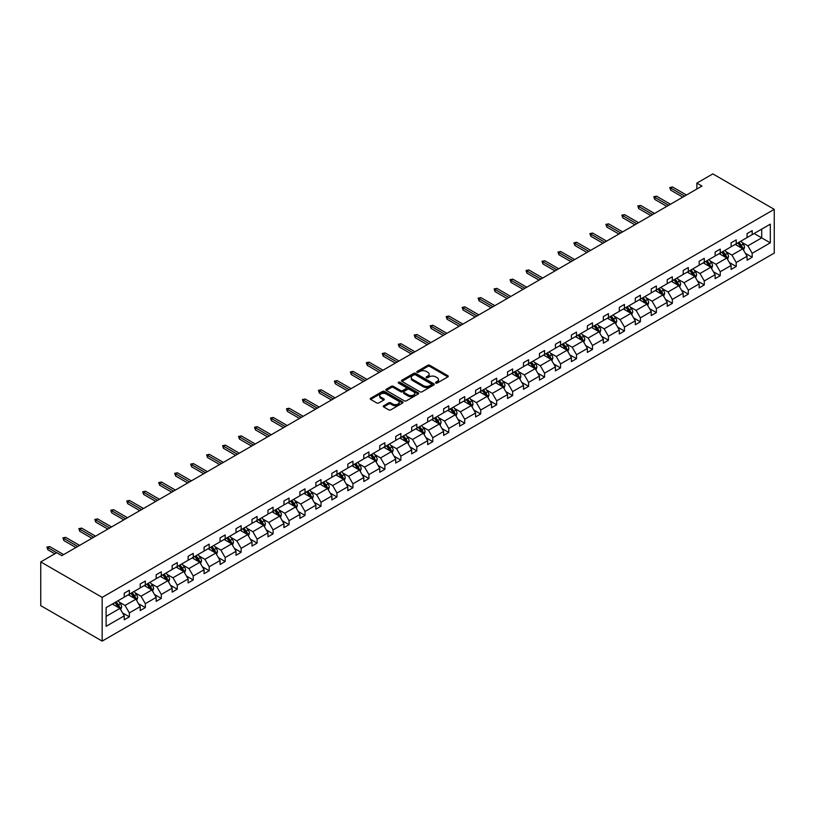 <?xml version="1.0" encoding="UTF-8"?>
<svg xmlns="http://www.w3.org/2000/svg" width="815" height="815" viewBox="0 0 815 815"><rect width="100%" height="100%" fill="white"/><g stroke="black" fill="none" stroke-linecap="round" stroke-linejoin="round"><path stroke-width="1.22" d="M435.781 383.05A0.998 0.571 0 0 0 437.186 383.05L447.863 376.887A1.416 0.825 0 0 0 448.281 376.306A1.416 0.825 0 0 0 447.863 375.725L429.78 365.283A1.416 0.825 0 0 0 427.773 365.283L417.097 371.446A0.998 0.571 0 0 0 418.503 372.261L419.878 371.457A4.544 2.628 0 0 1 426.316 371.457L427.824 372.333A4.544 2.628 0 0 1 429.148 374.187A4.544 2.628 0 0 1 427.824 376.041L426.439 376.836A0.998 0.571 0 0 0 427.844 377.651L429.23 376.856A4.544 2.628 0 0 1 435.658 376.856L437.166 377.722A4.544 2.628 0 0 1 438.501 379.586A4.544 2.628 0 0 1 437.166 381.44L435.781 382.235A0.998 0.571 0 0 0 435.781 383.05L435.781 382.235M383.661 405.778A1.416 0.825 0 0 0 383.244 406.359A1.416 0.825 0 0 0 383.661 406.94L388.735 409.863A1.416 0.825 0 0 0 390.742 409.863L402.6 403.018A1.416 0.825 0 0 0 403.018 402.437A1.416 0.825 0 0 0 402.6 401.856L384.507 391.414A1.416 0.825 0 0 0 382.5 391.414L370.642 398.26A1.416 0.825 0 0 0 370.224 398.841A1.416 0.825 0 0 0 370.642 399.421L376.774 402.956A1.416 0.825 0 0 0 378.781 402.956L383.855 400.033A1.416 0.825 0 0 0 384.272 399.452A1.416 0.825 0 0 0 383.855 398.871L380.819 397.119A3.8 2.19 0 0 1 379.709 395.56A3.8 2.19 0 0 1 382.052 393.533A3.8 2.19 0 0 1 386.198 394.012L398.097 400.888A3.8 2.19 0 0 1 399.218 402.437A3.8 2.19 0 0 1 396.864 404.464A3.8 2.19 0 0 1 392.728 403.995L390.742 402.844A1.416 0.825 0 0 0 388.735 402.844L383.661 405.778L383.661 406.94L388.735 404.026L388.735 402.844M774.25 209.353L712.83 173.89L696.856 183.11L701.98 186.064L61.838 555.647L56.724 552.692L40.75 561.912L102.17 597.375L774.25 209.353L774.25 253.088L102.17 641.11L102.17 597.375M419.98 391.821A1.416 0.825 0 0 0 421.997 391.821L433.845 384.975A1.416 0.825 0 0 0 434.263 384.395A1.416 0.825 0 0 0 433.845 383.814L415.762 373.372A1.416 0.825 0 0 0 413.755 373.372L401.897 380.218A1.416 0.825 0 0 0 401.479 380.799A1.416 0.825 0 0 0 401.897 381.379L419.98 391.821M398.83 383.264A0.998 0.571 0 0 1 399.839 383.407L399.839 382.225L418.227 392.84A1.416 0.825 0 0 1 418.635 393.421A1.416 0.825 0 0 1 418.227 394.002L406.369 400.848A1.416 0.825 0 0 1 404.352 400.848L386.269 390.405L386.269 389.244A1.416 0.825 0 0 0 385.852 389.825A1.416 0.825 0 0 0 386.269 390.405M386.269 389.244L391.343 386.31A1.416 0.825 0 0 1 393.35 386.31L400.685 390.548A1.416 0.825 0 0 0 402.702 390.548L406.064 388.602A1.416 0.825 0 0 0 406.481 388.022A1.416 0.825 0 0 0 406.064 387.441L398.433 383.03A0.998 0.571 0 0 1 399.839 382.225M106.113 607.623L124.237 597.161L124.237 593.208L129.351 590.254L129.351 594.206L140.2 587.941L140.2 583.988L145.325 581.034L145.325 584.987L156.174 578.721L156.174 574.769L161.299 571.814L161.299 575.767L172.148 569.502L172.148 565.549L177.263 562.595L177.263 566.547L188.112 560.282L188.112 556.329L193.237 553.365L193.237 557.328L204.086 551.062L204.086 547.099L209.2 544.145L209.2 548.108L220.06 541.843L220.06 537.88L225.174 534.925L225.174 538.888L236.024 532.623L236.024 528.66L241.148 525.706L241.148 529.668L251.998 523.403L251.998 519.44L257.112 516.486L257.112 520.449L267.962 514.184L267.962 510.221L273.086 507.266L273.086 511.229L283.936 504.964L283.936 501.001L289.05 498.047L289.05 502.009L299.91 495.744L299.91 491.781L305.024 488.827L305.024 492.79L315.874 486.524L315.874 482.562L320.998 479.607L320.998 483.57L331.848 477.305L331.848 473.342L336.962 470.387L336.962 474.35L347.822 468.085L347.822 464.122L352.936 461.168L352.936 465.131L363.785 458.865L363.785 454.902L368.91 451.948L368.91 455.911L379.759 449.646L379.759 445.683L384.874 442.728L384.874 446.681L395.723 440.426L395.723 436.463L400.848 433.509L400.848 437.461L411.697 431.196L411.697 427.243L416.811 424.289L416.811 428.242L427.671 421.976L427.671 418.024L432.785 415.069L432.785 419.022L443.635 412.757L443.635 408.804L448.759 405.85L448.759 409.802L459.609 403.537L459.609 399.584L464.723 396.62L464.723 400.583L475.573 394.317L475.573 390.365L480.697 387.4L480.697 391.363L491.547 385.098L491.547 381.135L496.671 378.18L496.671 382.143L507.521 375.878L507.521 371.915L512.635 368.961L512.635 372.924L523.485 366.658L523.485 362.695L528.609 359.741L528.609 363.704L539.459 357.439L539.459 353.476L544.573 350.521L544.573 354.484L555.433 348.219L555.433 344.256L560.547 341.302L560.547 345.265L571.397 338.999L571.397 335.036L576.521 332.082L576.521 336.045L587.37 329.78L587.37 325.817L592.485 322.862L592.485 326.825L603.334 320.56L603.334 316.597L608.459 313.643L608.459 317.606L619.308 311.34L619.308 307.377L624.433 304.423L624.433 308.386L635.282 302.12L635.282 298.158L640.396 295.203L640.396 299.166L651.246 292.901L651.246 288.938L656.37 285.984L656.37 289.946L667.22 283.681L667.22 279.718L672.334 276.764L672.334 280.717L683.194 274.451L683.194 270.498L688.308 267.544L688.308 271.497L699.158 265.232L699.158 261.279L704.282 258.324L704.282 262.277L715.132 256.012L715.132 252.059L720.246 249.105L720.246 253.058L731.096 246.792L731.096 242.839L736.22 239.885L736.22 243.838L747.07 237.572L747.07 233.62L752.184 230.655L752.184 234.618L770.307 224.156L770.307 242.839L752.184 253.302L752.184 257.255L747.07 260.209L747.07 256.256L736.22 262.522L736.22 266.474L731.096 269.429L731.096 265.476L720.246 271.741L720.246 275.694L715.132 278.649L715.132 274.696L704.282 280.961L704.282 284.914L699.158 287.868L699.158 283.915L688.308 290.181L688.308 294.134L683.194 297.098L683.194 293.135L672.334 299.4L672.334 303.363L667.22 306.318L667.22 302.355L656.37 308.62L656.37 312.583L651.246 315.537L651.246 311.575L640.396 317.84L640.396 321.803L635.282 324.757L635.282 320.794L624.433 327.06L624.433 331.022L619.308 333.977L619.308 330.014L608.459 336.279L608.459 340.242L603.334 343.197L603.334 339.234L592.485 345.499L592.485 349.462L587.37 352.416L587.37 348.453L576.521 354.719L576.521 358.681L571.397 361.636L571.397 357.673L560.547 363.938L560.547 367.901L555.433 370.856L555.433 366.893L544.573 373.158L544.573 377.121L539.459 380.075L539.459 376.112L528.609 382.378L528.609 386.341L523.485 389.295L523.485 385.332L512.635 391.597L512.635 395.56L507.521 398.515L507.521 394.552L496.671 400.817L496.671 404.78L491.547 407.734L491.547 403.782L480.697 410.037L480.697 414L475.573 416.954L475.573 413.001L464.723 419.267L464.723 423.219L459.609 426.174L459.609 422.221L448.759 428.486L448.759 432.439L443.635 435.393L443.635 431.441L432.785 437.706L432.785 441.659L427.671 444.613L427.671 440.66L416.811 446.926L416.811 450.878L411.697 453.843L411.697 449.88L400.848 456.145L400.848 460.098L395.723 463.063L395.723 459.1L384.874 465.365L384.874 469.328L379.759 472.282L379.759 468.319L368.91 474.585L368.91 478.548L363.785 481.502L363.785 477.539L352.936 483.804L352.936 487.767L347.822 490.722L347.822 486.759L336.962 493.024L336.962 496.987L331.848 499.941L331.848 495.978L320.998 502.244L320.998 506.207L315.874 509.161L315.874 505.198L305.024 511.463L305.024 515.426L299.91 518.381L299.91 514.418L289.05 520.683L289.05 524.646L283.936 527.6L283.936 523.638L273.086 529.903L273.086 533.866L267.962 536.82L267.962 532.857L257.112 539.123L257.112 543.085L251.998 546.04L251.998 542.077L241.148 548.342L241.148 552.305L236.024 555.26L236.024 551.297L225.174 557.562L225.174 561.525L220.06 564.479L220.06 560.516L209.2 566.782L209.2 570.745L204.086 573.699L204.086 569.746L193.237 576.011L193.237 579.964L188.112 582.919L188.112 578.966L177.263 585.231L177.263 589.184L172.148 592.138L172.148 588.186L161.299 594.451L161.299 598.404L156.174 601.358L156.174 597.405L145.325 603.67L145.325 607.623L140.2 610.578L140.2 606.625L129.351 612.89L129.351 616.843L124.237 619.808L124.237 615.845L106.113 626.307L106.113 607.623M128.332 594.797L135.901 599.178L125.052 605.443L119.133 602.02M125.052 605.443L129.351 612.89M135.901 599.178L140.2 606.625M124.237 596.223L125.052 596.692L129.351 594.206M144.296 585.577L151.875 589.958L141.026 596.223L135.096 592.8M141.026 596.223L145.325 603.67M151.875 589.958L156.174 597.405M140.2 587.004L141.026 587.472L145.325 584.987M160.27 576.358L167.849 580.738L156.989 587.004L151.07 583.581M156.989 587.004L161.299 594.451M167.849 580.738L172.148 588.186M156.174 577.784L156.989 578.253L161.299 575.767M176.244 567.138L183.813 571.519L172.963 577.784L167.034 574.361M172.963 577.784L177.263 585.231M183.813 571.519L188.112 578.966M172.148 568.554L172.963 569.033L177.263 566.547M192.208 557.918L199.787 562.299L188.937 568.564L183.008 565.141M188.937 568.564L193.237 576.011M199.787 562.299L204.086 569.746M188.112 559.334L188.937 559.813L193.237 557.328M208.182 548.699L215.761 553.069L204.901 559.334L198.982 555.922M204.901 559.334L209.2 566.782M215.761 553.069L220.06 560.516M204.086 550.115L204.901 550.594L209.2 548.108M224.145 539.479L231.725 543.85L220.875 550.115L214.946 546.702M220.875 550.115L225.174 557.562M231.725 543.85L236.024 551.297M220.06 540.895L220.875 541.374L225.174 538.888M240.119 530.259L247.699 534.63L236.849 540.895L230.92 537.482M236.849 540.895L241.148 548.342M247.699 534.63L251.998 542.077M236.024 531.675L236.849 532.154L241.148 529.668M256.093 521.04L263.663 525.41L252.813 531.675L246.894 528.252M252.813 531.675L257.112 539.123M263.663 525.41L267.962 532.857M251.998 522.456L252.813 522.935L257.112 520.449M272.057 511.82L279.637 516.19L268.787 522.456L262.858 519.033M268.787 522.456L273.086 529.903M279.637 516.19L283.936 523.638M267.962 513.236L268.787 513.715L273.086 511.229M288.031 502.6L295.611 506.971L284.751 513.236L278.832 509.813M284.751 513.236L289.05 520.683M295.611 506.971L299.91 514.418M283.936 504.016L284.751 504.495L289.05 502.009M304.005 493.381L311.575 497.751L300.725 504.016L294.796 500.593M300.725 504.016L305.024 511.463M311.575 497.751L315.874 505.198M299.91 494.797L300.725 495.265L305.024 492.79M319.969 484.161L327.548 488.531L316.699 494.797L310.77 491.374M316.699 494.797L320.998 502.244M327.548 488.531L331.848 495.978M315.874 485.577L316.699 486.046L320.998 483.57M335.943 474.941L343.512 479.312L332.663 485.577L326.744 482.154M332.663 485.577L336.962 493.024M343.512 479.312L347.822 486.759M331.848 476.357L332.663 476.826L336.962 474.35M351.907 465.722L359.486 470.092L348.637 476.357L342.707 472.934M348.637 476.357L352.936 483.804M359.486 470.092L363.785 477.539M347.822 467.138L348.637 467.606L352.936 465.131M367.881 456.502L375.46 460.872L364.611 467.138L358.681 463.715M364.611 467.138L368.91 474.585M375.46 460.872L379.759 468.319M363.785 457.918L364.611 458.387L368.91 455.911M383.855 447.282L391.424 451.653L380.574 457.918L374.656 454.495M380.574 457.918L384.874 465.365M391.424 451.653L395.723 459.1M379.759 448.698L380.574 449.167L384.874 446.681M399.819 438.052L407.398 442.433L396.548 448.698L390.619 445.275M396.548 448.698L400.848 456.145M407.398 442.433L411.697 449.88M395.723 439.479L396.548 439.947L400.848 437.461M415.793 428.833L423.372 433.213L412.512 439.479L406.593 436.056M412.512 439.479L416.811 446.926M423.372 433.213L427.671 440.66M411.697 430.259L412.512 430.728L416.811 428.242M431.767 419.613L439.336 423.994L428.486 430.259L422.557 426.836M428.486 430.259L432.785 437.706M439.336 423.994L443.635 431.441M427.671 421.039L428.486 421.508L432.785 419.022M447.73 410.393L455.31 414.774L444.46 421.039L438.531 417.616M444.46 421.039L448.759 428.486M455.31 414.774L459.609 422.221M443.635 411.82L444.46 412.288L448.759 409.802M463.704 401.174L471.274 405.554L460.424 411.82L454.505 408.397M460.424 411.82L464.723 419.267M471.274 405.554L475.573 413.001M459.609 402.59L460.424 403.068L464.723 400.583M479.668 391.954L487.248 396.324L476.398 402.59L470.469 399.177M476.398 402.59L480.697 410.037M487.248 396.324L491.547 403.782M475.573 393.37L476.398 393.849L480.697 391.363M495.642 382.734L503.222 387.105L492.362 393.37L486.443 389.957M492.362 393.37L496.671 400.817M503.222 387.105L507.521 394.552M491.547 384.15L492.362 384.629L496.671 382.143M511.616 373.514L519.186 377.885L508.336 384.15L502.407 380.737M508.336 384.15L512.635 391.597M519.186 377.885L523.485 385.332M507.521 374.931L508.336 375.409L512.635 372.924M527.58 364.295L535.16 368.665L524.31 374.931L518.381 371.508M524.31 374.931L528.609 382.378M535.16 368.665L539.459 376.112M523.485 365.711L524.31 366.19L528.609 363.704M543.554 355.075L551.134 359.446L540.274 365.711L534.355 362.288M540.274 365.711L544.573 373.158M551.134 359.446L555.433 366.893M539.459 356.491L540.274 356.97L544.573 354.484M559.528 345.855L567.097 350.226L556.248 356.491L550.319 353.068M556.248 356.491L560.547 363.938M567.097 350.226L571.397 357.673M555.433 347.272L556.248 347.75L560.547 345.265M575.492 336.636L583.071 341.006L572.222 347.272L566.293 343.849M572.222 347.272L576.521 354.719M583.071 341.006L587.37 348.453M571.397 338.052L572.222 338.52L576.521 336.045M591.466 327.416L599.035 331.787L588.186 338.052L582.267 334.629M588.186 338.052L592.485 345.499M599.035 331.787L603.334 339.234M587.37 328.832L588.186 329.301L592.485 326.825M607.43 318.196L615.009 322.567L604.159 328.832L598.23 325.409M604.159 328.832L608.459 336.279M615.009 322.567L619.308 330.014M603.334 319.612L604.159 320.081L608.459 317.606M623.404 308.977L630.983 313.347L620.123 319.612L614.204 316.189M620.123 319.612L624.433 327.06M630.983 313.347L635.282 320.794M619.308 310.393L620.123 310.861L624.433 308.386M639.378 299.757L646.947 304.127L636.097 310.393L630.168 306.97M636.097 310.393L640.396 317.84M646.947 304.127L651.246 311.575M635.282 301.173L636.097 301.642L640.396 299.166M655.341 290.537L662.921 294.908L652.071 301.173L646.142 297.75M652.071 301.173L656.37 308.62M662.921 294.908L667.22 302.355M651.246 291.953L652.071 292.422L656.37 289.946M671.316 281.307L678.885 285.688L668.035 291.953L662.116 288.53M668.035 291.953L672.334 299.4M678.885 285.688L683.194 293.135M667.22 282.734L668.035 283.202L672.334 280.717M687.279 272.088L694.859 276.468L684.009 282.734L678.08 279.311M684.009 282.734L688.308 290.181M694.859 276.468L699.158 283.915M683.194 273.514L684.009 273.983L688.308 271.497M703.253 262.868L710.833 267.249L699.983 273.514L694.054 270.091M699.983 273.514L704.282 280.961M710.833 267.249L715.132 274.696M699.158 264.294L699.983 264.763L704.282 262.277M719.227 253.648L726.797 258.029L715.947 264.294L710.028 260.871M715.947 264.294L720.246 271.741M726.797 258.029L731.096 265.476M715.132 255.075L715.947 255.543L720.246 253.058M735.191 244.429L742.771 248.809L731.921 255.075L725.992 251.652M731.921 255.075L736.22 262.522M742.771 248.809L747.07 256.256M731.096 245.845L731.921 246.324L736.22 243.838M754.13 233.498L761.709 237.868L747.885 245.845L741.966 242.432M747.885 245.845L752.184 253.302M770.307 242.839L761.709 237.868L761.709 229.127L770.307 224.156M40.75 561.912L40.75 605.647L102.17 641.11M696.856 183.11L696.856 189.019M747.07 236.625L747.885 237.104L752.184 234.618M106.113 616.374L119.937 608.398L112.358 604.017M119.937 608.398L124.237 615.845M745.379 253.322L752.184 257.255M729.415 262.542L736.22 266.474M713.441 271.772L720.246 275.694M697.467 280.992L704.282 284.914M681.503 290.211L688.308 294.134M665.529 299.431L672.334 303.363M649.565 308.651L656.37 312.583M633.591 317.87L640.396 321.803M617.617 327.09L624.433 331.022M601.653 336.31L608.459 340.242M585.679 345.529L592.485 349.462M569.705 354.749L576.521 358.681M553.742 363.969L560.547 367.901M537.768 373.189L544.573 377.121M521.804 382.408L528.609 386.341M505.83 391.628L512.635 395.56M489.856 400.848L496.671 404.78M473.892 410.067L480.697 414M457.918 419.287L464.723 423.219M441.944 428.517L448.759 432.439M425.98 437.737L432.785 441.659M410.006 446.956L416.811 450.878M394.042 456.176L400.848 460.098M378.068 465.396L384.874 469.328M362.094 474.615L368.91 478.548M346.13 483.835L352.936 487.767M330.156 493.055L336.962 496.987M314.183 502.274L320.998 506.207M298.219 511.494L305.024 515.426M282.245 520.714L289.05 524.646M266.281 529.933L273.086 533.866M250.307 539.153L257.112 543.085M234.333 548.373L241.148 552.305M218.369 557.592L225.174 561.525M202.395 566.812L209.2 570.745M186.431 576.032L193.237 579.964M170.457 585.252L177.263 589.184M154.483 594.481L161.299 598.404M138.519 603.701L145.325 607.623M122.545 612.921L129.351 616.843M436.178 383.193L437.166 382.622A4.544 2.628 0 0 0 438.501 380.768L438.501 379.586M429.148 374.187L429.148 375.369A4.544 2.628 0 0 1 427.824 377.223L426.836 377.793M447.863 375.725L447.863 376.887L429.78 366.465A1.416 0.825 0 0 0 427.773 366.465L417.494 372.394M433.845 383.814L433.845 384.975L415.762 374.554A1.416 0.825 0 0 0 413.755 374.554L401.917 381.389L401.897 380.218M431.339 384.802A0.998 0.571 0 0 0 431.339 383.987L415.456 374.829A0.998 0.571 0 0 0 414.051 374.829L412.594 375.664A4.544 2.628 0 0 0 411.269 377.518A4.544 2.628 0 0 0 412.594 379.382L423.454 385.648A4.544 2.628 0 0 0 429.882 385.648L431.339 384.802L431.339 385.984A0.998 0.571 0 0 0 431.624 385.577L431.624 384.395M411.269 377.518L411.269 378.7A4.544 2.628 0 0 0 412.594 380.564L412.594 379.382M431.339 385.984L429.882 386.83A4.544 2.628 0 0 1 423.454 386.83L412.594 380.564M386.29 390.416L391.343 387.492L391.343 386.31M406.481 388.022L406.481 389.203A1.416 0.825 0 0 1 406.064 389.784L402.702 391.73A1.416 0.825 0 0 1 400.685 391.73L393.35 387.492A1.416 0.825 0 0 0 391.343 387.492M399.839 383.407L418.207 394.012M408.305 394.939A3.8 2.19 0 0 0 412.441 395.418A3.8 2.19 0 0 0 414.794 393.39A3.8 2.19 0 0 0 413.674 391.842L409.487 389.417A1.416 0.825 0 0 0 407.469 389.417L404.108 391.363A1.416 0.825 0 0 0 403.69 391.934A1.416 0.825 0 0 0 404.108 392.514L408.305 394.939L408.305 396.121A3.8 2.19 0 0 0 412.441 396.599A3.8 2.19 0 0 0 414.794 394.572L414.794 393.39M403.69 391.934L403.69 393.125A1.416 0.825 0 0 0 404.108 393.696L404.108 392.514M408.305 396.121L404.108 393.696M399.218 402.437L399.218 403.619A3.8 2.19 0 0 1 396.864 405.646A3.8 2.19 0 0 1 392.728 405.177L390.742 404.026A1.416 0.825 0 0 0 388.735 404.026M379.709 395.56L379.709 396.742A3.8 2.19 0 0 0 380.819 398.301L380.819 397.119M383.834 400.043L380.819 398.301M402.579 403.028L384.507 392.596A1.416 0.825 0 0 0 382.5 392.596L370.662 399.432M743.545 250.154L744.492 247.434A3.841 2.211 -120 0 0 743.27 244.164L740.967 241.097M736.841 245.386L735.853 244.052M742.2 248.473L742.414 247.597A3.841 2.211 -120 0 0 741.324 245.295L739.022 242.218M738.064 242.778L740.591 246.15A1.956 1.131 60 0 1 740.947 246.751L742.414 247.597M737.789 242.931L740.091 245.998A3.841 2.211 60 0 1 741.049 247.811M684.62 196.079L670.684 188.031L670.684 190.16L669.757 187.501L670.684 188.031L672.518 186.971L686.464 195.019M670.684 190.16L682.776 197.149M669.757 187.501L672.518 186.971M727.581 259.374L728.518 256.654A3.841 2.211 -120 0 0 727.296 253.383L724.993 250.317M720.878 254.606L719.879 253.271M726.236 257.703L726.45 256.817A3.841 2.211 -120 0 0 725.35 254.514L723.048 251.438M722.09 251.998L724.616 255.37A1.956 1.131 60 0 1 724.973 255.971L726.45 256.817M721.825 252.151L724.117 255.217A3.841 2.211 60 0 1 725.075 257.031M711.607 268.593L712.555 265.873A3.841 2.211 -120 0 0 711.322 262.603L709.03 259.537M704.904 263.826L703.905 262.491M710.262 266.923L710.476 266.036A3.841 2.211 -120 0 0 709.376 263.734L707.084 260.657M706.116 261.218L708.653 264.59A1.956 1.131 60 0 1 709.009 265.191L710.476 266.036M705.851 261.37L708.154 264.437A3.841 2.211 60 0 1 709.111 266.25M668.657 205.309L654.71 197.25L654.71 199.38L653.793 196.721L654.71 197.25L656.554 196.191L670.49 204.239M654.71 199.38L666.813 206.368M653.793 196.721L656.554 196.191M652.683 214.528L638.736 206.47L638.736 208.599L637.819 205.94L638.736 206.47L640.58 205.411L654.527 213.459M638.736 208.599L650.839 215.588M637.819 205.94L640.58 205.411M695.633 277.813L696.581 275.093A3.841 2.211 -120 0 0 695.358 271.823L693.056 268.756M688.93 273.045L687.942 271.711M694.298 276.142L694.512 275.256A3.841 2.211 -120 0 0 693.412 272.954L691.11 269.887M690.152 270.437L692.679 273.809A1.956 1.131 60 0 1 693.035 274.411L694.512 275.256M689.887 270.59L692.18 273.657A3.841 2.211 60 0 1 693.137 275.47M636.709 223.748L622.772 215.69L622.772 217.819L621.845 215.16L622.772 215.69L624.616 214.63L638.553 222.678M622.772 217.819L634.865 224.808M621.845 215.16L624.616 214.63M679.669 287.033L680.607 284.313A3.841 2.211 -120 0 0 679.384 281.053L677.082 277.976M672.966 282.265L671.968 280.93M678.325 285.362L678.538 284.476A3.841 2.211 -120 0 0 677.438 282.173L675.146 279.107M674.178 279.657L676.715 283.029A1.956 1.131 60 0 1 677.061 283.63L678.538 284.476M673.913 279.81L676.216 282.876A3.841 2.211 60 0 1 677.163 284.69M620.745 232.968L606.798 224.92L606.798 227.039L605.881 224.38L606.798 224.92L608.642 223.85L622.589 231.898M606.798 227.039L618.901 234.027M605.881 224.38L608.642 223.85M663.695 296.252L664.643 293.532A3.841 2.211 -120 0 0 663.41 290.272L661.118 287.196M656.992 291.485L655.994 290.15M662.351 294.582L662.564 293.695A3.841 2.211 -120 0 0 661.474 291.393L659.172 288.327M658.214 288.877L660.741 292.259A1.956 1.131 60 0 1 661.097 292.85L662.564 293.695M657.939 289.03L660.242 292.096A3.841 2.211 60 0 1 661.199 293.909M604.771 242.187L590.824 234.139L590.824 236.258L589.907 233.599L590.824 234.139L592.668 233.07L606.615 241.118M590.824 236.258L602.927 243.247M589.907 233.599L592.668 233.07M647.731 305.472L648.669 302.752A3.841 2.211 -120 0 0 647.446 299.492L645.144 296.416M641.028 300.704L640.03 299.38M646.387 303.801L646.601 302.915A3.841 2.211 -120 0 0 645.5 300.613L643.198 297.546M642.24 298.096L644.767 301.479A1.956 1.131 60 0 1 645.123 302.07L646.601 302.915M641.976 298.249L644.268 301.316A3.841 2.211 60 0 1 645.225 303.129M588.797 251.407L574.86 243.359L574.86 245.488L573.933 242.819L574.86 243.359L576.704 242.289L590.641 250.337M574.86 245.488L586.963 252.467M573.933 242.819L576.704 242.289M631.757 314.692L632.695 311.972A3.841 2.211 -120 0 0 631.472 308.712L629.18 305.645M625.054 309.924L624.056 308.6M630.413 313.021L630.627 312.135A3.841 2.211 -120 0 0 629.526 309.832L627.234 306.766M626.266 307.316L628.803 310.698A1.956 1.131 60 0 1 629.16 311.289L630.627 312.135M626.002 307.469L628.304 310.546A3.841 2.211 60 0 1 629.261 312.349M572.833 260.627L558.886 252.579L558.886 254.708L557.969 252.039L558.886 252.579L560.73 251.509L574.677 259.557M558.886 254.708L570.989 261.686M557.969 252.039L560.73 251.509M615.783 323.912L616.731 321.191A3.841 2.211 -120 0 0 615.508 317.931L613.206 314.865M609.08 319.144L608.092 317.819M614.439 322.241L614.653 321.355A3.841 2.211 -120 0 0 613.563 319.052L611.26 315.986M610.303 316.536L612.829 319.918A1.956 1.131 60 0 1 613.186 320.509L614.653 321.355M610.028 316.689L612.33 319.765A3.841 2.211 60 0 1 613.288 321.568M556.859 269.846L542.922 261.798L542.922 263.928L541.995 261.269L542.922 261.798L544.756 260.729L558.703 268.787M542.922 263.928L555.015 270.906M541.995 261.269L544.756 260.729M599.82 333.131L600.757 330.411A3.841 2.211 -120 0 0 599.534 327.151L597.232 324.085M593.116 328.363L592.118 327.039M598.475 331.461L598.689 330.584A3.841 2.211 -120 0 0 597.589 328.272L595.286 325.205M594.329 325.755L596.855 329.138A1.956 1.131 60 0 1 597.212 329.729L598.689 330.584M594.064 325.908L596.356 328.985A3.841 2.211 60 0 1 597.314 330.788M583.846 342.351L584.793 339.641A3.841 2.211 -120 0 0 583.56 336.371L581.268 333.304M577.142 337.583L576.144 336.259M582.501 340.68L582.715 339.804A3.841 2.211 -120 0 0 581.615 337.491L579.322 334.425M578.355 334.975L580.891 338.357A1.956 1.131 60 0 1 581.248 338.948L582.715 339.804M578.09 335.138L580.392 338.205A3.841 2.211 60 0 1 581.35 340.018M567.882 351.571L568.819 348.861A3.841 2.211 -120 0 0 567.597 345.591L565.294 342.524M561.178 346.803L560.18 345.478M566.537 349.9L566.751 349.024A3.841 2.211 -120 0 0 565.651 346.711L563.348 343.645M562.391 344.195L564.917 347.577A1.956 1.131 60 0 1 565.274 348.168L566.751 349.024M562.126 344.358L564.418 347.424A3.841 2.211 60 0 1 565.376 349.238M551.908 360.801L552.845 358.08A3.841 2.211 -120 0 0 551.623 354.81L549.33 351.744M545.204 356.023L544.206 354.698M550.563 359.12L550.777 358.243A3.841 2.211 -120 0 0 549.677 355.931L547.385 352.864M546.417 353.415L548.953 356.797A1.956 1.131 60 0 1 549.3 357.388L550.777 358.243M546.152 353.578L548.454 356.644A3.841 2.211 60 0 1 549.402 358.457M535.934 370.02L536.881 367.3A3.841 2.211 -120 0 0 535.659 364.03L533.356 360.964M529.23 365.252L528.232 363.918M534.589 368.339L534.803 367.463A3.841 2.211 -120 0 0 533.713 365.151L531.411 362.084M530.453 362.644L532.979 366.017A1.956 1.131 60 0 1 533.336 366.607L534.803 367.463M530.178 362.797L532.48 365.864A3.841 2.211 60 0 1 533.438 367.677M519.97 379.24L520.907 376.52A3.841 2.211 -120 0 0 519.685 373.25L517.382 370.183M513.267 374.472L512.268 373.138M518.625 377.559L518.839 376.683A3.841 2.211 -120 0 0 517.739 374.37L515.437 371.304M514.479 371.864L517.005 375.236A1.956 1.131 60 0 1 517.362 375.827L518.839 376.683M514.214 372.017L516.506 375.083A3.841 2.211 60 0 1 517.464 376.897M503.996 388.46L504.933 385.74A3.841 2.211 -120 0 0 503.711 382.469L501.419 379.403M497.293 383.692L496.294 382.357M502.651 386.779L502.865 385.903A3.841 2.211 -120 0 0 501.765 383.59L499.473 380.524M498.505 381.084L501.042 384.456A1.956 1.131 60 0 1 501.398 385.047L502.865 385.903M498.24 381.237L500.542 384.303A3.841 2.211 60 0 1 501.5 386.116M488.022 397.679L488.969 394.959A3.841 2.211 -120 0 0 487.747 391.689L485.445 388.623M481.319 392.912L480.33 391.577M486.677 395.998L486.901 395.122A3.841 2.211 -120 0 0 485.801 392.81L483.499 389.743M482.541 390.304L485.068 393.676A1.956 1.131 60 0 1 485.424 394.266L486.901 395.122M482.276 390.456L484.568 393.523A3.841 2.211 60 0 1 485.526 395.336M472.058 406.899L472.995 404.179A3.841 2.211 -120 0 0 471.773 400.909L469.471 397.842M465.355 402.131L464.356 400.797M470.713 405.218L470.927 404.342A3.841 2.211 -120 0 0 469.827 402.029L467.525 398.963M466.567 399.523L469.094 402.895A1.956 1.131 60 0 1 469.45 403.496L470.927 404.342M466.302 399.676L468.605 402.742A3.841 2.211 60 0 1 469.552 404.556M456.084 416.119L457.032 413.399A3.841 2.211 -120 0 0 455.799 410.128L453.507 407.062M449.381 411.351L448.382 410.016M454.739 414.448L454.953 413.562A3.841 2.211 -120 0 0 453.853 411.259L451.561 408.183M450.603 408.743L453.13 412.115A1.956 1.131 60 0 1 453.486 412.716L454.953 413.562M450.328 408.896L452.631 411.962A3.841 2.211 60 0 1 453.588 413.776M540.895 279.066L526.948 271.018L526.948 273.147L526.032 270.488L526.948 271.018L528.792 269.948L542.739 278.007M526.948 273.147L539.051 280.126M526.032 270.488L528.792 269.948M524.921 288.286L510.974 280.238L510.974 282.367L510.058 279.708L510.974 280.238L512.818 279.168L526.765 287.226M510.974 282.367L523.077 289.345M510.058 279.708L512.818 279.168M508.947 297.506L495.011 289.457L495.011 291.587L494.084 288.928L495.011 289.457L496.855 288.388L510.791 296.446M495.011 291.587L507.113 298.575M494.084 288.928L496.855 288.388M492.983 306.725L479.037 298.677L479.037 300.806L478.12 298.147L479.037 298.677L480.881 297.618L494.827 305.666M479.037 300.806L491.139 307.795M478.12 298.147L480.881 297.618M477.009 315.945L463.073 307.897L463.073 310.026L462.146 307.367L463.073 307.897L464.907 306.837L478.853 314.885M463.073 310.026L475.165 317.015M462.146 307.367L464.907 306.837M461.046 325.165L447.099 317.116L447.099 319.246L446.172 316.587L447.099 317.116L448.943 316.057L462.879 324.105M447.099 319.246L459.202 326.234M446.172 316.587L448.943 316.057M445.072 334.384L431.125 326.336L431.125 328.465L430.208 325.806L431.125 326.336L432.969 325.277L446.915 333.325M431.125 328.465L443.228 335.454M430.208 325.806L432.969 325.277M429.098 343.604L415.161 335.556L415.161 337.685L414.234 335.026L415.161 335.556L417.005 334.496L430.941 342.545M415.161 337.685L427.254 344.674M414.234 335.026L417.005 334.496M413.134 352.824L399.187 344.776L399.187 346.905L398.27 344.246L399.187 344.776L401.031 343.716L414.978 351.764M399.187 346.905L411.29 353.893M398.27 344.246L401.031 343.716M397.16 362.054L383.213 353.995L383.213 356.124L382.296 353.466L383.213 353.995L385.057 352.936L399.004 360.984M383.213 356.124L395.316 363.113M382.296 353.466L385.057 352.936M440.12 425.338L441.058 422.618A3.841 2.211 -120 0 0 439.835 419.348L437.533 416.282M433.417 420.571L432.419 419.236M438.776 423.668L438.99 422.781A3.841 2.211 -120 0 0 437.889 420.479L435.587 417.402M434.629 417.963L437.156 421.335A1.956 1.131 60 0 1 437.512 421.936L438.99 422.781M434.364 418.115L436.657 421.182A3.841 2.211 60 0 1 437.614 422.995M381.186 371.273L367.249 363.215L367.249 365.344L366.322 362.685L367.249 363.215L369.093 362.155L383.03 370.204M367.249 365.344L379.352 372.333M366.322 362.685L369.093 362.155M424.146 434.558L425.084 431.838A3.841 2.211 -120 0 0 423.861 428.568L421.569 425.501M417.443 429.79L416.445 428.456M422.802 432.887L423.016 432.001A3.841 2.211 -120 0 0 421.915 429.699L419.623 426.622M418.655 427.182L421.192 430.554A1.956 1.131 60 0 1 421.538 431.155L423.016 432.001M418.39 427.335L420.693 430.402A3.841 2.211 60 0 1 421.64 432.215M365.222 380.493L351.275 372.435L351.275 374.564L350.358 371.905L351.275 372.435L353.119 371.375L367.066 379.423M351.275 374.564L363.378 381.552M350.358 371.905L353.119 371.375M408.172 443.778L409.12 441.058A3.841 2.211 -120 0 0 407.897 437.787L405.595 434.721M401.469 439.01L400.471 437.675M406.828 442.107L407.042 441.221A3.841 2.211 -120 0 0 405.952 438.918L403.649 435.852M402.691 436.402L405.218 439.774A1.956 1.131 60 0 1 405.575 440.375L407.042 441.221M402.416 436.555L404.719 439.621A3.841 2.211 60 0 1 405.676 441.435M349.248 389.713L335.311 381.664L335.311 383.784L334.384 381.125L335.311 381.664L337.145 380.595L351.092 388.643M335.311 383.784L347.404 390.772M334.384 381.125L337.145 380.595M392.209 452.997L393.146 450.277A3.841 2.211 -120 0 0 391.923 447.017L389.621 443.941M385.505 448.23L384.507 446.895M390.864 451.327L391.078 450.44A3.841 2.211 -120 0 0 389.978 448.138L387.675 445.072M386.718 445.622L389.244 449.004A1.956 1.131 60 0 1 389.601 449.595L391.078 450.44M386.453 445.774L388.745 448.841A3.841 2.211 60 0 1 389.702 450.654M333.284 398.932L319.337 390.884L319.337 393.003L318.41 390.344L319.337 390.884L321.181 389.815L335.118 397.863M319.337 393.003L331.44 399.992M318.41 390.344L321.181 389.815M376.235 462.217L377.172 459.497A3.841 2.211 -120 0 0 375.949 456.237L373.657 453.16M369.531 457.449L368.533 456.125M374.89 460.546L375.104 459.66A3.841 2.211 -120 0 0 374.004 457.358L371.711 454.291M370.744 454.841L373.28 458.224A1.956 1.131 60 0 1 373.637 458.814L375.104 459.66M370.479 454.994L372.781 458.061A3.841 2.211 60 0 1 373.739 459.874M317.31 408.152L303.363 400.104L303.363 402.223L302.447 399.564L303.363 400.104L305.207 399.034L319.154 407.082M303.363 402.223L315.466 409.212M302.447 399.564L305.207 399.034M360.261 471.437L361.208 468.717A3.841 2.211 -120 0 0 359.986 465.457L357.683 462.38M353.557 466.669L352.569 465.345M358.916 469.766L359.14 468.88A3.841 2.211 -120 0 0 358.04 466.577L355.737 463.511M354.78 464.061L357.306 467.443A1.956 1.131 60 0 1 357.663 468.034L359.14 468.88M354.515 464.214L356.807 467.29A3.841 2.211 60 0 1 357.765 469.094M301.336 417.372L287.4 409.324L287.4 411.453L286.473 408.784L287.4 409.324L289.244 408.254L303.18 416.302M287.4 411.453L299.492 418.431M286.473 408.784L289.244 408.254M344.297 480.656L345.234 477.936A3.841 2.211 -120 0 0 344.012 474.676L341.709 471.61M337.593 475.889L336.595 474.564M342.952 478.986L343.166 478.099A3.841 2.211 -120 0 0 342.066 475.797L339.774 472.731M338.806 473.281L341.332 476.663A1.956 1.131 60 0 1 341.689 477.254L343.166 478.099M338.541 473.434L340.843 476.51A3.841 2.211 60 0 1 341.791 478.313M285.372 426.591L271.426 418.543L271.426 420.672L270.509 418.014L271.426 418.543L273.269 417.474L287.216 425.522M271.426 420.672L283.528 427.651M270.509 418.014L273.269 417.474M328.323 489.876L329.27 487.156A3.841 2.211 -120 0 0 328.038 483.896L325.745 480.83M321.619 485.108L320.621 483.784M326.978 488.205L327.192 487.329A3.841 2.211 -120 0 0 326.102 485.017L323.799 481.95M322.842 482.5L325.368 485.883A1.956 1.131 60 0 1 325.725 486.474L327.192 487.329M322.567 482.653L324.869 485.73A3.841 2.211 60 0 1 325.827 487.533M312.359 499.096L313.296 496.386A3.841 2.211 -120 0 0 312.074 493.116L309.771 490.049M305.656 494.328L304.657 493.004M311.014 497.425L311.228 496.549A3.841 2.211 -120 0 0 310.128 494.236L307.826 491.17M306.868 491.72L309.394 495.102A1.956 1.131 60 0 1 309.751 495.693L311.228 496.549M306.603 491.883L308.895 494.95A3.841 2.211 60 0 1 309.853 496.763M296.385 508.315L297.322 505.606A3.841 2.211 -120 0 0 296.1 502.335L293.808 499.269M289.682 503.548L288.683 502.223M295.04 506.645L295.254 505.769A3.841 2.211 -120 0 0 294.154 503.456L291.862 500.39M290.894 500.94L293.431 504.322A1.956 1.131 60 0 1 293.777 504.913L295.254 505.769M290.629 501.103L292.931 504.169A3.841 2.211 60 0 1 293.889 505.983M280.411 517.545L281.358 514.825A3.841 2.211 -120 0 0 280.136 511.555L277.834 508.489M273.708 512.767L272.719 511.443M279.066 515.864L279.28 514.988A3.841 2.211 -120 0 0 278.19 512.676L275.888 509.609M274.93 510.159L277.457 513.542A1.956 1.131 60 0 1 277.813 514.133L279.28 514.988M274.655 510.322L276.957 513.389A3.841 2.211 60 0 1 277.915 515.202M264.447 526.765L265.384 524.045A3.841 2.211 -120 0 0 264.162 520.775L261.86 517.708M257.744 521.987L256.745 520.663M263.102 525.084L263.316 524.208A3.841 2.211 -120 0 0 262.216 521.895L259.914 518.829M258.956 519.389L261.483 522.761A1.956 1.131 60 0 1 261.839 523.352L263.316 524.208M258.691 519.542L260.983 522.609A3.841 2.211 60 0 1 261.941 524.422M248.473 535.985L249.421 533.265A3.841 2.211 -120 0 0 248.188 529.995L245.896 526.928M241.77 531.217L240.771 529.882M247.128 534.304L247.342 533.428A3.841 2.211 -120 0 0 246.242 531.115L243.95 528.049M242.982 528.609L245.519 531.981A1.956 1.131 60 0 1 245.875 532.572L247.342 533.428M242.717 528.762L245.02 531.828A3.841 2.211 60 0 1 245.977 533.642M232.499 545.204L233.447 542.484A3.841 2.211 -120 0 0 232.224 539.214L229.922 536.148M225.796 540.437L224.808 539.102M231.165 543.524L231.379 542.647A3.841 2.211 -120 0 0 230.278 540.335L227.976 537.268M227.018 537.829L229.545 541.201A1.956 1.131 60 0 1 229.901 541.792L231.379 542.647M226.753 537.982L229.046 541.048A3.841 2.211 60 0 1 230.003 542.861M216.535 554.424L217.473 551.704A3.841 2.211 -120 0 0 216.25 548.434L213.948 545.367M209.832 549.656L208.834 548.322M215.191 552.743L215.405 551.867A3.841 2.211 -120 0 0 214.304 549.555L212.012 546.488M211.044 547.048L213.581 550.42A1.956 1.131 60 0 1 213.927 551.011L215.405 551.867M210.779 547.201L213.082 550.268A3.841 2.211 60 0 1 214.029 552.081M200.561 563.644L201.509 560.924A3.841 2.211 -120 0 0 200.276 557.654L197.984 554.587M193.858 558.876L192.86 557.542M199.217 561.963L199.43 561.087A3.841 2.211 -120 0 0 198.34 558.774L196.038 555.708M195.08 556.268L197.607 559.64A1.956 1.131 60 0 1 197.964 560.231L199.43 561.087M194.805 556.421L197.108 559.487A3.841 2.211 60 0 1 198.065 561.301M184.597 572.864L185.535 570.143A3.841 2.211 -120 0 0 184.312 566.873L182.01 563.807M177.894 568.096L176.896 566.761M183.253 571.183L183.467 570.306A3.841 2.211 -120 0 0 182.366 568.004L180.064 564.927M179.106 565.488L181.633 568.86A1.956 1.131 60 0 1 181.989 569.461L183.467 570.306M178.842 565.641L181.134 568.707A3.841 2.211 60 0 1 182.091 570.52M269.398 435.811L255.452 427.763L255.452 429.892L254.535 427.233L255.452 427.763L257.296 426.693L271.242 434.752M255.452 429.892L267.554 436.871M254.535 427.233L257.296 426.693M253.424 445.031L239.488 436.983L239.488 439.112L238.561 436.453L239.488 436.983L241.332 435.913L255.268 443.971M239.488 439.112L251.591 446.09M238.561 436.453L241.332 435.913M237.46 454.25L223.514 446.202L223.514 448.332L222.597 445.673L223.514 446.202L225.358 445.133L239.304 453.191M223.514 448.332L235.617 455.32M222.597 445.673L225.358 445.133M221.486 463.47L207.55 455.422L207.55 457.551L206.623 454.892L207.55 455.422L209.384 454.363L223.33 462.411M207.55 457.551L219.643 464.54M206.623 454.892L209.384 454.363M205.523 472.69L191.576 464.642L191.576 466.771L190.659 464.112L191.576 464.642L193.42 463.582L207.356 471.63M191.576 466.771L203.679 473.76M190.659 464.112L193.42 463.582M189.549 481.91L175.602 473.861L175.602 475.991L174.685 473.332L175.602 473.861L177.446 472.802L191.393 480.85M175.602 475.991L187.705 482.979M174.685 473.332L177.446 472.802M173.575 491.129L159.638 483.081L159.638 485.21L158.711 482.551L159.638 483.081L161.482 482.022L175.419 490.07M159.638 485.21L171.731 492.199M158.711 482.551L161.482 482.022M157.611 500.349L143.664 492.301L143.664 494.43L142.747 491.771L143.664 492.301L145.508 491.241L159.455 499.289M143.664 494.43L155.767 501.419M142.747 491.771L145.508 491.241M141.637 509.569L127.69 501.52L127.69 503.65L126.773 500.991L127.69 501.52L129.534 500.461L143.481 508.509M127.69 503.65L139.793 510.638M126.773 500.991L129.534 500.461M125.673 518.788L111.726 510.74L111.726 512.869L110.799 510.21L111.726 510.74L113.57 509.681L127.507 517.729M111.726 512.869L123.829 519.858M110.799 510.21L113.57 509.681M168.624 582.083L169.561 579.363A3.841 2.211 -120 0 0 168.338 576.093L166.046 573.027M161.92 577.315L160.922 575.981M167.279 580.412L167.493 579.526A3.841 2.211 -120 0 0 166.392 577.224L164.1 574.147M163.132 574.707L165.669 578.08A1.956 1.131 60 0 1 166.026 578.681L167.493 579.526M162.868 574.86L165.17 577.927A3.841 2.211 60 0 1 166.128 579.74M109.699 528.018L95.752 519.96L95.752 522.089L94.835 519.43L95.752 519.96L97.596 518.9L111.543 526.948M95.752 522.089L107.855 529.078M94.835 519.43L97.596 518.9M152.65 591.303L153.597 588.583A3.841 2.211 -120 0 0 152.374 585.313L150.072 582.246M145.946 586.535L144.958 585.201M151.305 589.632L151.519 588.746A3.841 2.211 -120 0 0 150.429 586.443L148.126 583.367M147.169 583.927L149.695 587.299A1.956 1.131 60 0 1 150.052 587.9L151.519 588.746M146.904 584.08L149.196 587.146A3.841 2.211 60 0 1 150.154 588.96M93.725 537.238L79.788 529.18L79.788 531.309L78.861 528.65L79.788 529.18L81.632 528.12L95.569 536.168M79.788 531.309L91.881 538.297M78.861 528.65L81.632 528.12M136.686 600.523L137.623 597.803A3.841 2.211 -120 0 0 136.4 594.532L134.098 591.466M129.982 595.755L128.984 594.42M135.341 598.852L135.555 597.966A3.841 2.211 -120 0 0 134.455 595.663L132.152 592.597M131.195 593.147L133.721 596.519A1.956 1.131 60 0 1 134.078 597.12L135.555 597.966M130.93 593.3L133.222 596.366A3.841 2.211 60 0 1 134.18 598.179M77.761 546.457L63.815 538.399L63.815 540.528L62.898 537.869L63.815 538.399L65.658 537.34L79.605 545.388M63.815 540.528L75.917 547.517M62.898 537.869L65.658 537.34M120.712 609.742L121.659 607.022A3.841 2.211 -120 0 0 120.426 603.762L118.134 600.686M114.008 604.975L113.01 603.64M119.367 608.072L119.581 607.185A3.841 2.211 -120 0 0 118.481 604.883L116.188 601.816M115.231 602.366L117.757 605.739A1.956 1.131 60 0 1 118.114 606.34L119.581 607.185M114.956 602.519L117.258 605.586A3.841 2.211 60 0 1 118.216 607.399M56.673 552.723L47.841 547.629L47.841 549.748L46.924 547.089L47.841 547.629L49.684 546.559L63.631 554.607M47.841 549.748L54.829 553.782M46.924 547.089L49.684 546.559M437.166 382.622L437.166 381.44M426.439 377.651L426.439 376.836M427.824 377.223L427.824 376.041M417.097 372.261L417.097 371.446M427.773 366.465L427.773 365.283M429.78 366.465L429.78 365.283M413.755 374.554L413.755 373.372M415.762 374.554L415.762 373.372M423.454 386.83L423.454 385.648M429.882 386.83L429.882 385.648M393.35 387.492L393.35 386.31M400.685 391.73L400.685 390.548M402.702 391.73L402.702 390.548M406.064 389.784L406.064 388.602M418.227 394.002L418.227 392.84M390.742 404.026L390.742 402.844M392.728 405.177L392.728 403.995M383.855 400.033L383.855 398.871M370.642 399.421L370.642 398.26M382.5 392.596L382.5 391.414M384.507 392.596L384.507 391.414M402.6 403.018L402.6 401.856M742.496 248.646L744.462 247.505M741.324 245.295L743.27 244.164M739.001 246.629L740.091 245.998M726.522 257.866L728.498 256.725M725.35 254.514L727.296 253.383M723.027 255.849L724.117 255.217M710.558 267.086L712.524 265.945M709.376 263.734L711.322 262.603M707.063 265.069L708.154 264.437M694.584 276.305L696.55 275.164M693.412 272.954L695.358 271.823M691.089 274.288L692.18 273.657M678.61 285.525L680.586 284.384M677.438 282.173L679.384 281.053M675.115 283.508L676.216 282.876M662.646 294.745L664.612 293.614M661.474 291.393L663.41 290.272M659.152 292.728L660.242 292.096M646.672 303.964L648.648 302.834M645.5 300.613L647.446 299.492M643.178 301.947L644.268 301.316M630.708 313.184L632.674 312.053M629.526 309.832L631.472 308.712M627.214 311.167L628.304 310.546M614.734 322.404L616.7 321.273M613.563 319.052L615.508 317.931M611.24 320.387L612.33 319.765M598.76 331.623L600.736 330.493M597.589 328.272L599.534 327.151M595.266 329.606L596.356 328.985M582.796 340.843L584.763 339.712M581.615 337.491L583.56 336.371M579.302 338.836L580.392 338.205M566.822 350.073L568.789 348.932M565.651 346.711L567.597 345.591M563.328 348.056L564.418 347.424M550.848 359.293L552.825 358.152M549.677 355.931L551.623 354.81M547.364 357.276L548.454 356.644M534.885 368.512L536.851 367.371M533.713 365.151L535.659 364.03M531.39 366.495L532.48 365.864M518.911 377.732L520.887 376.591M517.739 374.37L519.685 373.25M515.416 375.715L516.506 375.083M502.947 386.952L504.913 385.811M501.765 383.59L503.711 382.469M499.452 384.935L500.542 384.303M486.973 396.172L488.939 395.031M485.801 392.81L487.747 391.689M483.478 394.154L484.568 393.523M470.999 405.391L472.975 404.25M469.827 402.029L471.773 400.909M467.504 403.374L468.605 402.742M455.035 414.611L457.001 413.47M453.853 411.259L455.799 410.128M451.541 412.594L452.631 411.962M439.061 423.831L441.037 422.69M437.889 420.479L439.835 419.348M435.567 421.813L436.657 421.182M423.087 433.05L425.063 431.909M421.915 429.699L423.861 428.568M419.603 431.033L420.693 430.402M407.123 442.27L409.089 441.129M405.952 438.918L407.897 437.787M403.629 440.253L404.719 439.621M391.149 451.49L393.125 450.349M389.978 448.138L391.923 447.017M387.655 449.473L388.745 448.841M375.185 460.709L377.151 459.579M374.004 457.358L375.949 456.237M371.691 458.692L372.781 458.061M359.211 469.929L361.177 468.798M358.04 466.577L359.986 465.457M355.717 467.912L356.807 467.29M343.237 479.149L345.214 478.018M342.066 475.797L344.012 474.676M339.743 477.132L340.843 476.51M327.273 488.368L329.24 487.238M326.102 485.017L328.038 483.896M323.779 486.351L324.869 485.73M311.299 497.588L313.276 496.457M310.128 494.236L312.074 493.116M307.805 495.581L308.895 494.95M295.325 506.818L297.302 505.677M294.154 503.456L296.1 502.335M291.841 504.801L292.931 504.169M279.362 516.038L281.328 514.897M278.19 512.676L280.136 511.555M275.867 514.02L276.957 513.389M263.388 525.257L265.364 524.116M262.216 521.895L264.162 520.775M259.893 523.24L260.983 522.609M247.424 534.477L249.39 533.336M246.242 531.115L248.188 529.995M243.93 532.46L245.02 531.828M231.45 543.697L233.416 542.556M230.278 540.335L232.224 539.214M227.956 541.68L229.046 541.048M215.476 552.916L217.452 551.775M214.304 549.555L216.25 548.434M211.992 550.899L213.082 550.268M199.512 562.136L201.478 560.995M198.34 558.774L200.276 557.654M196.018 560.119L197.108 559.487M183.538 571.356L185.514 570.215M182.366 568.004L184.312 566.873M180.044 569.339L181.134 568.707M167.574 580.575L169.54 579.434M166.392 577.224L168.338 576.093M164.08 578.558L165.17 577.927M151.6 589.795L153.566 588.654M150.429 586.443L152.374 585.313M148.106 587.778L149.196 587.146M135.626 599.015L137.603 597.874M134.455 595.663L136.4 594.532M132.132 596.998L133.222 596.366M119.662 608.235L121.629 607.093M118.481 604.883L120.426 603.762M116.168 606.217L117.258 605.586"/></g></svg>
